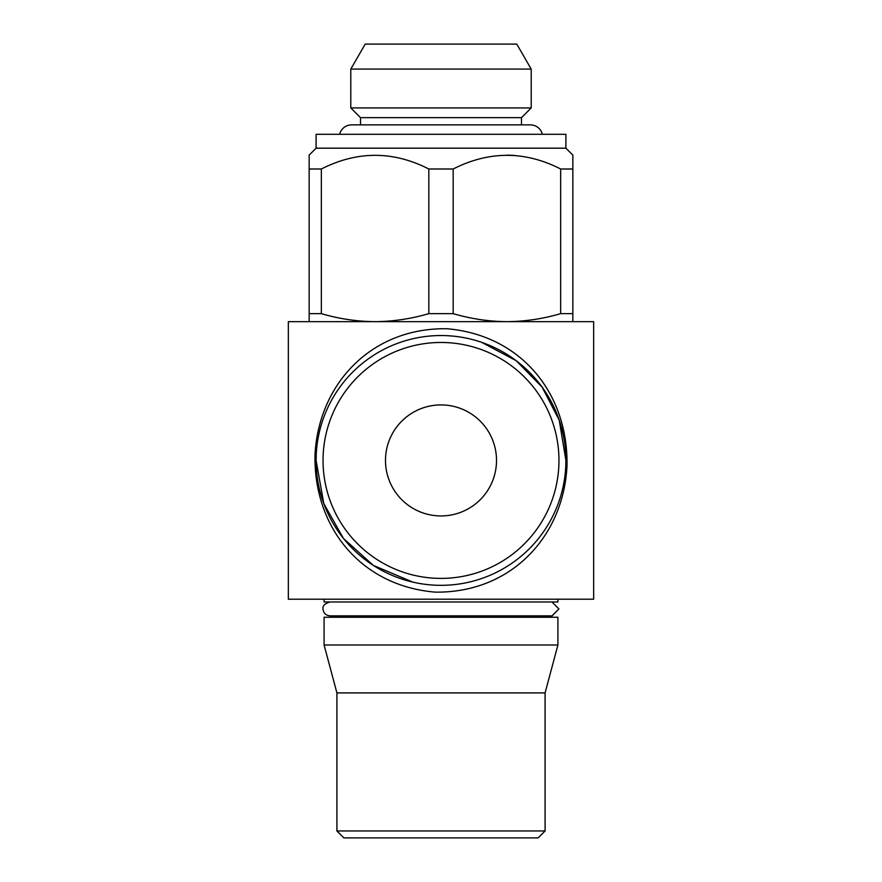 <?xml version="1.0" encoding="UTF-8"?>
<svg xmlns="http://www.w3.org/2000/svg" width="882" height="882" viewBox="0 0 882 882"><rect width="100%" height="100%" fill="white"/><g stroke="black" fill="none" stroke-linecap="round" stroke-linejoin="round"><path stroke-width="1.32" d="M552.121 615.857L558.912 608.922L551.967 615.857L329.978 615.857C325.69 615.371 323.374 613.056 323.044 608.922C322.459 605.868 324.774 603.553 329.978 601.976M551.967 601.976L558.912 608.922M496.511 460.426A55.511 55.511 0 0 0 441 404.915A55.511 55.511 0 0 0 385.489 460.426A55.511 55.511 0 0 0 441 515.937A55.511 55.511 0 0 0 496.511 460.426M365.214 44.1L516.786 44.1L531.207 69.083L350.793 69.083L365.214 44.1M360.506 124.869L360.506 117.648L350.793 107.935L531.207 107.935L531.207 69.083M350.793 107.935L350.793 69.083M521.494 124.869L521.494 117.648L531.207 107.935M360.506 117.648L521.494 117.648M565.902 148.187L316.098 148.187L316.098 134.307L565.902 134.307L565.902 148.187L572.837 155.122L572.837 321.654M339.625 134.307A12.348 12.348 0 0 1 351.631 124.869L530.369 124.869A12.348 12.348 0 0 1 542.375 134.307M316.098 148.187L309.163 155.122L309.163 169.002L321.335 169.002L321.335 313.639C339.041 318.843 356.956 321.511 375.082 321.654C393.251 321.5 411.166 318.832 428.828 313.639L428.828 169.002C393.096 150.778 357.265 150.778 321.335 169.002M428.828 169.002L453.172 169.002L453.172 313.639C470.878 318.843 488.793 321.511 506.918 321.654C525.088 321.5 543.003 318.832 560.665 313.639L560.665 169.002C524.933 150.778 489.102 150.778 453.172 169.002M560.665 169.002L572.837 169.002M545.087 830.965L336.913 830.965L343.859 837.9L538.141 837.9L545.087 830.965L545.087 692.91L557.92 644.996L557.92 617.246L324.08 617.246L324.08 644.996L557.92 644.996M336.913 830.965L336.913 692.91L545.087 692.91M336.913 692.91L324.08 644.996M551.327 617.246L551.327 615.857M330.673 617.246L330.673 615.857M324.08 599.209L324.08 601.976L557.92 601.976L557.92 599.209M558.956 460.426A117.956 117.956 0 0 1 441 578.394A117.956 117.956 0 0 1 323.044 460.426A117.956 117.956 0 0 1 441 342.47A117.956 117.956 0 0 1 558.956 460.426M566.983 466.192C563.333 536.763 510.965 593.134 435.245 592.131C360.992 585.979 313.308 527.293 315.028 454.362C318.832 384.045 371.079 327.63 446.876 328.732C520.942 335.006 568.515 393.284 566.983 466.192L565.781 465.883L565.902 460.426A124.902 124.902 0 0 1 441 585.328A124.902 124.902 0 0 1 316.098 460.426L323.76 503.479L343.418 538.395L373.262 565.362L412.798 582.098M315.028 454.362L316.23 454.682L316.098 460.426A124.902 124.902 0 0 1 441 335.535A124.902 124.902 0 0 1 565.902 460.426L559.243 420.196L542.077 387.055L516.124 360.65L481.55 342.293M288.348 321.654L593.652 321.654L593.652 599.209L288.348 599.209L288.348 321.654M560.665 313.639L572.837 313.639M428.828 313.639L453.172 313.639M309.163 321.654L309.163 169.002M309.163 313.639L321.335 313.639M506.918 155.122L514.845 155.441"/></g></svg>
